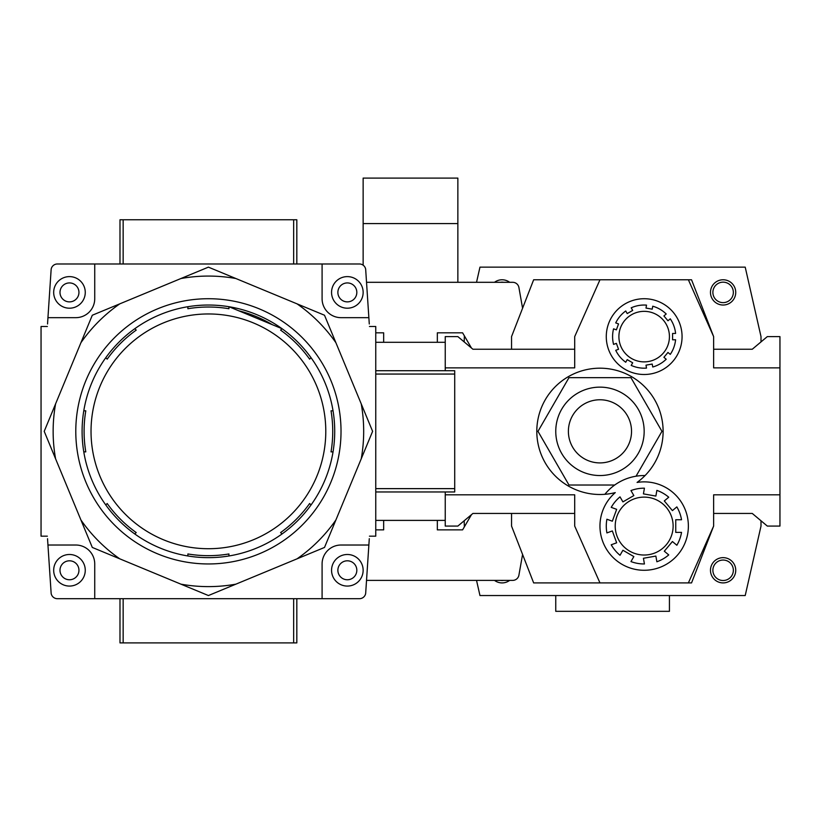 <?xml version="1.0" encoding="UTF-8"?>
<svg xmlns="http://www.w3.org/2000/svg" width="821" height="821" viewBox="0 0 821 821"><rect width="100%" height="100%" fill="white"/><g stroke="black" fill="none" stroke-linecap="round" stroke-linejoin="round"><path stroke-width="1.23" d="M359.444 598.694L322.089 598.694L359.444 598.694A6.311 6.311 0 0 0 365.663 593.48L369.286 538.699M94.733 598.694L57.378 598.694A6.311 6.311 0 0 1 51.159 593.48L47.946 545.021L75.789 545.021A18.945 18.945 0 0 1 94.733 563.965L94.733 598.694L322.089 598.694L322.089 563.965A18.945 18.945 0 0 1 341.033 545.021L368.865 545.021M47.536 538.699L47.946 545.021M47.946 317.665L51.159 269.206A6.311 6.311 0 0 1 57.378 263.982L94.733 263.982L94.733 298.721A18.945 18.945 0 0 1 75.789 317.665L47.946 317.665L47.536 323.977M359.444 263.982L322.089 263.982L359.444 263.982A6.311 6.311 0 0 1 365.663 269.206L368.865 317.665L341.033 317.665A18.945 18.945 0 0 1 322.089 298.721L322.089 263.982L94.733 263.982M369.286 323.977L368.865 317.665M47.361 326.501L41.05 326.501L41.05 536.175L47.361 536.175M369.45 536.175L375.761 536.175L375.761 326.501L369.45 326.501M119.784 303.852L92.301 315.233L80.92 342.716A155.272 155.272 0 0 1 119.784 303.852L180.928 278.524A155.272 155.272 0 0 1 235.884 278.524L208.411 267.143L180.928 278.524M335.902 342.716L324.511 315.233L297.038 303.852A155.272 155.272 0 0 1 335.902 342.716L361.23 403.86A155.272 155.272 0 0 1 361.23 458.816L372.611 431.343L361.23 403.86M297.038 558.834L324.511 547.443L335.902 519.97A155.272 155.272 0 0 1 297.038 558.834L235.884 584.162A155.272 155.272 0 0 1 180.928 584.162L208.411 595.543L235.884 584.162M55.592 458.816A155.272 155.272 0 0 1 55.592 403.86L44.211 431.343L80.92 519.97L92.301 547.443L119.784 558.834A155.272 155.272 0 0 1 80.92 519.97M331.027 451.868L333.039 451.868A126.311 126.311 0 0 1 311.046 504.956L309.62 503.53L311.046 504.956A126.311 126.311 0 0 1 228.936 555.971L228.936 553.959L228.936 555.971A126.311 126.311 0 0 1 134.798 533.978L136.214 532.562L134.798 533.978A126.311 126.311 0 0 1 83.783 451.868L85.794 451.868L83.783 451.868A126.311 126.311 0 0 1 105.765 357.73L107.192 359.146L105.765 357.73A126.311 126.311 0 0 1 187.886 306.715L187.886 308.727L187.886 306.715A126.311 126.311 0 0 1 228.936 306.715L238.737 310.779A124.32 124.32 0 0 1 272.213 324.634L282.024 328.698L280.597 330.124L282.024 328.698A126.311 126.311 0 0 0 228.936 306.715L228.936 308.727L228.936 306.715L282.024 328.698A126.311 126.311 0 0 1 333.039 410.818L331.027 410.818L333.039 410.818A126.311 126.311 0 0 1 333.039 451.868L331.027 451.868A124.32 124.32 0 0 0 331.027 410.818M309.62 359.146L311.046 357.73L309.62 359.146A124.32 124.32 0 0 0 280.597 330.124M228.936 308.727A124.32 124.32 0 0 0 187.886 308.727M208.411 313.961A117.372 117.372 0 0 1 310.061 490.024A117.372 117.372 0 0 1 106.761 490.024A117.372 117.372 0 0 1 208.411 313.961M136.214 330.124L134.798 328.698L136.214 330.124A124.32 124.32 0 0 0 107.192 359.146M85.794 410.818L83.783 410.818L85.794 410.818A124.32 124.32 0 0 0 85.794 451.868M107.192 503.53L105.765 504.956L107.192 503.53A124.32 124.32 0 0 0 136.214 532.562M187.886 553.959L187.886 555.971L187.886 553.959A124.32 124.32 0 0 0 228.936 553.959M280.597 532.562L282.024 533.978L280.597 532.562A124.32 124.32 0 0 0 309.62 503.53M208.411 298.721A132.622 132.622 0 0 1 323.258 497.649A132.622 132.622 0 0 1 93.553 497.649A132.622 132.622 0 0 1 208.411 298.721M297.038 303.852L235.884 278.524M80.92 342.716L55.592 403.86M119.784 558.834L180.928 584.162M335.902 519.97L361.23 458.816M296.822 598.694L296.822 642.905L119.989 642.905L119.989 598.694M296.822 263.982L296.822 219.771L119.989 219.771L119.989 263.982M347.345 276.615A15.784 15.784 0 0 1 361.024 300.301A15.784 15.784 0 0 1 333.675 300.301A15.784 15.784 0 0 1 347.345 276.615M69.467 276.615A15.784 15.784 0 0 1 83.147 300.301A15.784 15.784 0 0 1 55.797 300.301A15.784 15.784 0 0 1 69.467 276.615M69.467 554.493A15.784 15.784 0 0 1 83.147 578.169A15.784 15.784 0 0 1 55.797 578.169A15.784 15.784 0 0 1 69.467 554.493M347.345 554.493A15.784 15.784 0 0 1 361.024 578.169A15.784 15.784 0 0 1 333.675 578.169A15.784 15.784 0 0 1 347.345 554.493M375.761 342.295L445.239 342.295M375.761 520.391L445.239 520.391M375.761 491.964L454.711 491.964L454.711 370.712L375.761 370.712M375.761 332.823L383.664 332.823L383.664 342.295M437.336 342.295L437.336 332.823L462.603 332.823L471.47 348.032M522.577 308.255L518.913 287.514A6.311 6.311 0 0 0 512.694 282.301L457.861 282.301L457.861 178.095L363.139 178.095L363.139 223.569L457.861 223.569M366.525 282.301L457.861 282.301M363.139 265.173L363.139 223.569M375.761 488.628L454.711 488.628M375.761 374.058L454.711 374.058M471.47 514.654L462.603 529.863L437.336 529.863L437.336 520.391M383.664 520.391L383.664 529.863L375.761 529.863M366.525 580.385L512.694 580.385A6.311 6.311 0 0 0 518.913 575.162L522.577 554.432M682.066 336.61A37.889 37.889 0 0 0 644.167 298.721A37.889 37.889 0 0 0 606.278 336.61A37.889 37.889 0 0 0 644.167 374.499A37.889 37.889 0 0 0 682.066 336.61M645.06 475.554A63.155 63.155 0 0 0 629.738 375.649A63.155 63.155 0 0 0 538.145 418.392A63.155 63.155 0 0 0 615.278 492.61A44.211 44.211 0 0 0 622.256 564.468A44.211 44.211 0 0 0 687.67 533.937A44.211 44.211 0 0 0 637.075 482.44A63.155 63.155 0 0 0 645.06 475.554A50.522 50.522 0 0 0 636.039 476.211L661.952 431.343L630.959 377.66L568.974 377.66L537.981 431.343L568.974 485.026L614.713 485.026A50.522 50.522 0 0 0 604.882 494.304M610.393 531.649L612.333 530.941L616.653 542.804L611.224 544.785A37.889 37.889 0 0 0 620.019 555.273L622.913 550.265L623.806 550.778M608.843 519.939L606.904 519.231A37.889 37.889 0 0 0 606.904 532.911L612.333 530.941M654.85 556.248L655.876 556.074L656.872 561.769A37.889 37.889 0 0 0 668.735 554.924L664.302 551.209L672.42 541.532L676.853 545.247A37.889 37.889 0 0 0 681.533 532.388L675.745 532.388L675.745 519.755L681.533 519.755A37.889 37.889 0 0 0 676.853 506.896L672.42 510.611L664.302 500.933L668.735 497.218A37.889 37.889 0 0 0 656.872 490.373L655.876 496.069L643.428 493.883L644.434 488.177A37.889 37.889 0 0 0 630.959 490.558L633.853 495.566L622.913 501.888L620.019 496.869A37.889 37.889 0 0 0 611.224 507.357L616.653 509.338L616.304 510.313M713.634 349.243L752.262 349.243L767.317 336.61L779.95 336.61L779.95 526.076L767.317 526.076L752.262 513.443L713.634 513.443M574.7 513.443L472.917 513.443L457.861 526.076L445.239 526.076L445.239 494.817L574.7 494.817L574.7 526.076L599.966 582.91L691.539 582.91L713.634 526.076L713.634 494.817L779.95 494.817M779.95 367.87L713.634 367.87L713.634 336.61L691.539 279.776L599.966 279.776L574.7 336.61L574.7 367.87L445.239 367.87L445.239 336.61L457.861 336.61L472.917 349.243L574.7 349.243M511.545 513.443L511.545 526.076L533.65 582.91L599.966 582.91M599.966 279.776L533.65 279.776L511.545 336.61L511.545 349.243M445.239 367.87L445.239 370.712M445.239 491.964L445.239 494.817M509.656 282.301A12.633 12.633 0 0 0 494.499 282.301M735.739 292.399A12.633 12.633 0 0 0 716.795 281.459A12.633 12.633 0 0 0 716.795 303.339A12.633 12.633 0 0 0 735.739 292.399M761.005 341.905L761.005 336.61L745.211 267.143L479.967 267.143L476.529 282.301M464.358 335.83L464.183 341.905M494.499 580.385A12.633 12.633 0 0 0 509.656 580.385M735.739 570.277A12.633 12.633 0 0 0 716.795 559.337A12.633 12.633 0 0 0 716.795 581.217A12.633 12.633 0 0 0 735.739 570.277M464.183 520.771L464.358 526.846M476.529 580.385L479.967 595.543L745.211 595.543L761.005 526.076L761.005 520.771M688.378 582.91L713.634 526.076M713.634 336.61L688.378 279.776M669.433 595.543L669.433 611.327L555.755 611.327L555.755 595.543M733.348 570.277A10.242 10.242 0 0 0 717.995 561.41A10.242 10.242 0 0 0 717.995 579.144A10.242 10.242 0 0 0 733.348 570.277M500.43 580.385A10.242 10.242 0 0 0 503.714 580.385M733.348 292.399A10.242 10.242 0 0 0 717.995 283.532A10.242 10.242 0 0 0 717.995 301.266A10.242 10.242 0 0 0 733.348 292.399M503.714 282.301A10.242 10.242 0 0 0 500.43 282.301M636.039 476.211A50.522 50.522 0 0 0 614.713 485.026M644.167 431.343A44.211 44.211 0 0 0 577.861 393.054A44.211 44.211 0 0 0 577.861 469.622A44.211 44.211 0 0 0 644.167 431.343A44.211 44.211 0 0 0 577.861 393.054A44.211 44.211 0 0 0 577.861 469.622A44.211 44.211 0 0 0 644.167 431.343M621.877 552.051L622.913 550.265L633.853 556.576L630.959 561.585A37.889 37.889 0 0 0 644.434 563.965L643.428 558.27L655.876 556.074L656.236 558.106M656.872 490.373L655.876 496.069L654.85 495.894M672.42 510.611L664.302 500.933L665.882 499.609M672.42 541.532L674 542.866M643.797 560.302L643.428 558.27M615.545 530.448A28.961 28.961 0 0 0 646.363 554.945A28.961 28.961 0 0 0 673.128 526.076A28.961 28.961 0 0 0 641.971 497.198A28.961 28.961 0 0 0 615.545 530.448M616.653 542.804L611.224 544.785M633.853 556.576L630.959 561.585M668.735 554.924L664.302 551.209M630.959 490.558L633.853 495.566L622.913 501.888M616.653 509.338L612.333 521.202L606.904 519.231M625.725 362.235L627.223 359.639L632.693 362.8L627.223 359.639L625.725 362.235A31.578 31.578 0 0 1 615.729 350.321L618.541 349.294L616.386 343.363L613.564 344.389A31.578 31.578 0 0 1 613.564 328.831L616.386 329.857L618.541 323.926L615.729 322.899A31.578 31.578 0 0 1 625.725 310.985L627.223 313.581L632.693 310.42L631.195 307.824A31.578 31.578 0 0 1 646.517 305.125L645.994 308.07L652.213 309.168L652.736 306.212A31.578 31.578 0 0 1 666.211 313.991L663.912 315.921L667.966 320.765L670.264 318.835A31.578 31.578 0 0 1 675.591 333.449L672.584 333.449L672.584 339.771L675.591 339.771A31.578 31.578 0 0 1 670.264 354.385L667.966 352.455L663.912 357.299L666.211 359.229A31.578 31.578 0 0 1 652.736 367.008L652.213 364.052L645.994 365.15L646.517 368.095A31.578 31.578 0 0 1 631.195 365.396L632.693 362.8L631.195 365.396M613.564 344.389L616.386 343.363L618.541 349.294L615.729 350.321M615.729 322.899L618.541 323.926L616.386 329.857L613.564 328.831M631.195 307.824L632.693 310.42L627.223 313.581L625.725 310.985M652.736 306.212L652.213 309.168L645.994 308.07L646.517 305.125M670.264 318.835L667.966 320.765L663.912 315.921L666.211 313.991M675.591 339.771L672.584 339.771L672.584 333.449L675.591 333.449M666.211 359.229L663.912 357.299L667.966 352.455L670.264 354.385M646.517 368.095L645.994 365.15L652.213 364.052L652.736 367.008M123.15 642.905L123.15 598.694M293.661 642.905L293.661 598.694M123.15 219.771L123.15 263.982M293.661 219.771L293.661 263.982M347.345 282.927A9.472 9.472 0 0 1 355.555 297.14A9.472 9.472 0 0 1 339.145 297.14A9.472 9.472 0 0 1 347.345 282.927M69.467 282.927A9.472 9.472 0 0 1 77.677 297.14A9.472 9.472 0 0 1 61.267 297.14A9.472 9.472 0 0 1 69.467 282.927M69.467 560.805A9.472 9.472 0 0 1 77.677 575.018A9.472 9.472 0 0 1 61.267 575.018A9.472 9.472 0 0 1 69.467 560.805M347.345 560.805A9.472 9.472 0 0 1 355.555 575.018A9.472 9.472 0 0 1 339.145 575.018A9.472 9.472 0 0 1 347.345 560.805M631.534 431.343A31.578 31.578 0 0 0 584.172 403.994A31.578 31.578 0 0 0 584.172 458.682A31.578 31.578 0 0 0 631.534 431.343M669.433 336.61A25.266 25.266 0 0 0 631.534 314.73A25.266 25.266 0 0 0 631.534 358.49A25.266 25.266 0 0 0 669.433 336.61"/></g></svg>
